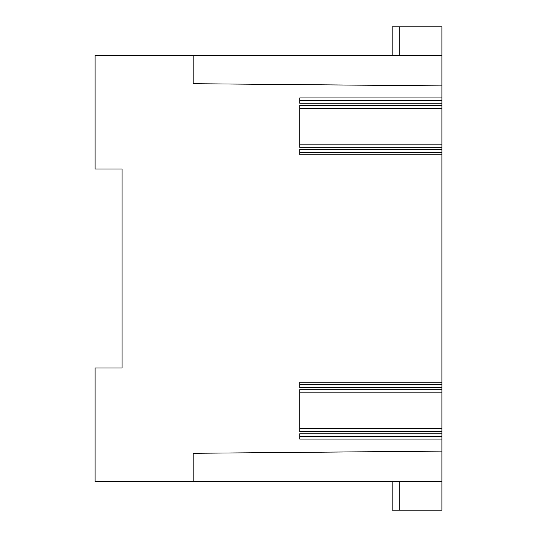 <?xml version="1.0" encoding="UTF-8"?>
<svg xmlns="http://www.w3.org/2000/svg" width="537" height="537" viewBox="0 0 537 537"><rect width="100%" height="100%" fill="white"/><g stroke="black" fill="none" stroke-linecap="round" stroke-linejoin="round"><path stroke-width="0.81" d="M392.171 55.277L392.171 26.85L441.917 26.85L441.917 55.277L95.083 55.277L95.083 168.994L122.087 168.994L106.454 168.994L122.087 168.994L122.087 368.006L106.454 368.006L122.087 368.006L122.087 366.919M441.917 392.876L299.774 392.876L299.774 428.419L441.917 428.419L441.917 384.948L299.774 384.948M441.917 428.419L441.917 431.594L299.774 431.594L299.774 389.701L441.917 389.701M441.917 481.723L441.917 451.12L193.159 453.288L193.159 481.723L441.917 481.723L441.917 510.15L392.171 510.15L392.171 481.723M441.917 105.406L299.774 105.406L299.774 147.299L441.917 147.299L441.917 100.654L299.774 100.654M122.087 368.006L95.083 368.006L95.083 481.723L193.159 481.723M441.917 144.124L299.774 144.124L299.774 108.581L441.917 108.581M299.774 436.346L441.917 436.346L441.917 433.762L299.774 433.762L299.774 439.078L441.917 439.078L441.917 436.601L299.774 436.601M122.087 168.994L122.087 176.438M441.917 147.299L441.917 149.467L299.774 149.467L299.774 154.784L441.917 154.784L441.917 382.216L299.774 382.216L299.774 387.533L441.917 387.533M193.159 55.277L193.159 83.712L441.917 85.88L441.917 97.922L299.774 97.922L299.774 103.238L441.917 103.238M441.917 85.88L441.917 55.277M441.917 97.922L441.917 100.654M441.917 149.467L441.917 152.307L299.774 152.307M441.917 154.784L441.917 152.307M441.917 382.216L441.917 384.948M441.917 433.762L441.917 431.594M441.917 451.12L441.917 439.078M441.917 384.693L299.774 384.693M441.917 152.052L299.774 152.052M441.917 100.399L299.774 100.399M399.273 481.723L399.273 510.15M399.273 55.277L399.273 26.85"/></g></svg>
